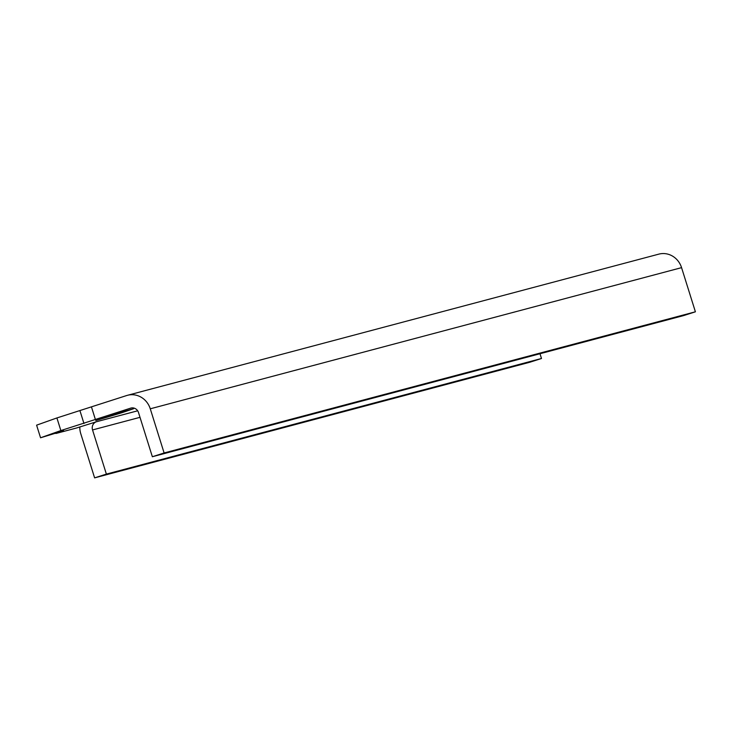 <?xml version="1.0" encoding="UTF-8"?>
<svg xmlns="http://www.w3.org/2000/svg" width="732" height="732" viewBox="0 0 732 732"><rect width="100%" height="100%" fill="white"/><g stroke="black" fill="none" stroke-linecap="round" stroke-linejoin="round"><path stroke-width="1.1" d="M121.567 412.821L95.764 420.58L125.337 411.018L133.627 408.712L121.567 412.821M94.62 477.868L106.378 474.107L541.488 358.497L529.73 362.267L94.62 477.868L80.776 433.71A19.837 18.52 75.1 0 1 79.815 426.957M106.378 474.107L92.543 429.94A6.615 6.176 75.1 0 1 96.441 421.751L76.512 428.01L55.907 433.49L63.657 430.727L40.553 437.782L60.857 430.562L130.662 408.145A6.615 6.176 75.1 0 1 138.513 412.573L152.357 456.731L164.114 452.962L695.4 311.805L683.642 315.574L152.357 456.731M541.488 358.497L539.996 353.739M40.553 437.782L36.6 425.164L56.904 417.945L126.7 395.527A19.837 18.52 75.1 0 1 127.542 395.289L658.827 254.132A19.837 18.52 -104.9 0 1 681.565 267.647L695.4 311.805M127.542 395.289A19.837 18.52 75.1 0 1 150.27 408.804L164.114 452.962M95.38 419.454L91.427 406.836M83.96 423.517L80.008 410.899M60.857 430.562L56.904 417.945M140.004 417.332L92.543 429.94M681.565 267.647L150.27 408.804M137.671 410.798L96.441 421.751M130.662 408.145L131.22 407.998"/></g></svg>

